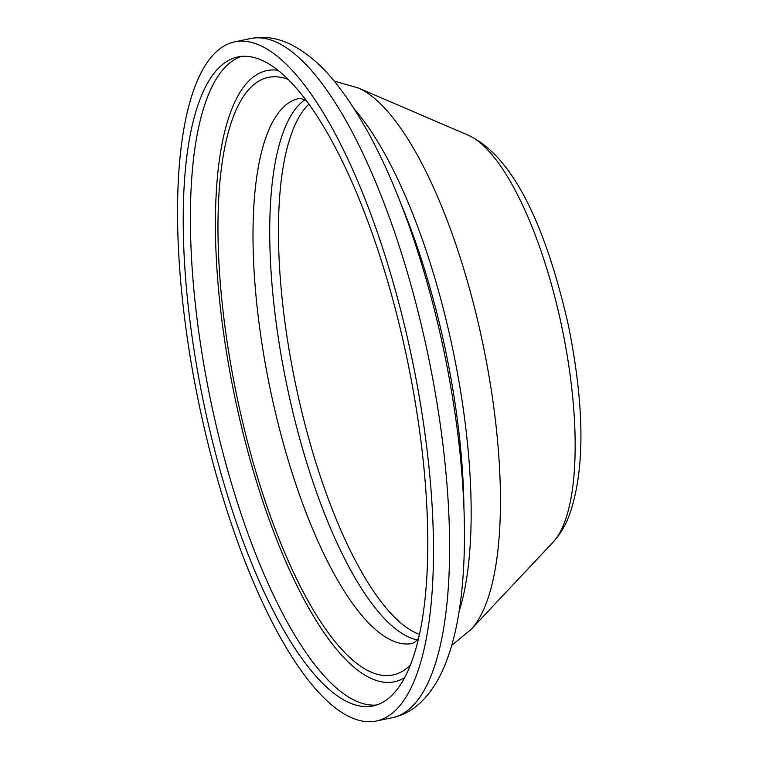 <?xml version="1.0" encoding="UTF-8"?>
<svg xmlns="http://www.w3.org/2000/svg" width="759" height="759" viewBox="0 0 759 759"><rect width="100%" height="100%" fill="white"/><g stroke="black" fill="none" stroke-linecap="round" stroke-linejoin="round"><path stroke-width="1.14" d="M199.209 101.526A331.465 104.03 -101.8 0 0 222.131 477.439A331.465 104.03 -101.8 0 0 373.077 705.955A331.465 104.03 -101.8 0 0 411.795 661.374A331.465 104.03 -101.8 0 0 388.874 285.46A331.465 104.03 -101.8 0 0 237.937 56.944A331.465 104.03 -101.8 0 0 199.209 101.526M194.266 88.509A346.882 108.869 -101.8 0 0 218.26 481.899A346.882 108.869 -101.8 0 0 376.217 721.05A346.882 108.869 -101.8 0 0 416.748 674.39A346.882 108.869 -101.8 0 0 392.754 280.991A346.882 108.869 -101.8 0 0 234.797 41.849A346.882 108.869 -101.8 0 0 194.266 88.509M309.008 104.059A275.792 86.554 -101.8 0 0 291.75 132.996A275.792 86.554 -101.8 0 0 304.093 420.941A275.792 86.554 -101.8 0 0 419.433 634.391M304.767 99.894A278.278 87.342 -101.8 0 0 283.145 132.521A278.278 87.342 -101.8 0 0 297.528 430.514A278.278 87.342 -101.8 0 0 417.203 639.903M306.636 100.814L301.854 98.831L298.942 98.566A278.278 87.342 -101.8 0 0 266.428 136.003A278.278 87.342 -101.8 0 0 285.669 451.596A278.278 87.342 -101.8 0 0 412.393 643.442L414.964 642.038L418.551 638.31M288.505 79.562A305.26 95.805 -101.8 0 0 232.7 118.442A305.26 95.805 -101.8 0 0 262.519 493.113A305.26 95.805 -101.8 0 0 410.41 665.036M241.561 56.394A331.465 104.03 -101.8 0 0 206.382 100.036A331.465 104.03 -101.8 0 0 227.738 470.466A331.465 104.03 -101.8 0 0 376.616 705.007M278.155 70.283A312.196 97.987 -101.8 0 0 230.47 112.579A312.196 97.987 -101.8 0 0 256.94 483.009A312.196 97.987 -101.8 0 0 404.632 677.673M250.916 38.491C263.857 36.015 276.684 37.779 289.388 43.775C306.2 51.916 322.015 65.435 336.806 84.344C365.525 121.117 390.932 172.056 413.038 237.159C434.727 301.75 449.84 368.827 458.37 438.37C469.404 531.537 465.305 610.122 447.374 658.66C440.808 677.256 431.643 692.094 419.898 703.185C411.814 710.614 402.631 715.452 392.337 717.691A346.882 108.869 -101.8 0 0 432.867 671.032A346.882 108.869 -101.8 0 0 408.873 277.642A346.882 108.869 -101.8 0 0 250.916 38.491L234.797 41.849M463.901 506.281A293.695 92.181 -101.8 0 0 400.913 203.773M459.053 611.536A293.695 92.181 -101.8 0 0 453.076 350.724A293.695 92.181 -101.8 0 0 354.462 109.201M451.681 645.387L471.045 629.439A283.126 88.86 -101.8 0 0 486.794 601.707A283.126 88.86 -101.8 0 0 475.039 309.748A283.126 88.86 -101.8 0 0 358.305 87.997L334.178 81.099M471.045 629.439L553.074 542.192A212.795 66.783 -101.8 0 0 564.905 521.348A212.795 66.783 -101.8 0 0 556.072 301.921A212.795 66.783 -101.8 0 0 468.341 135.254L358.305 87.997M392.337 717.691L376.217 721.05M553.074 542.192C560.559 533.881 566.195 524.26 569.971 513.321C586.669 463.958 582.722 397.299 568.624 326.389C548.083 235.527 516.537 157.881 468.341 135.254"/></g></svg>
